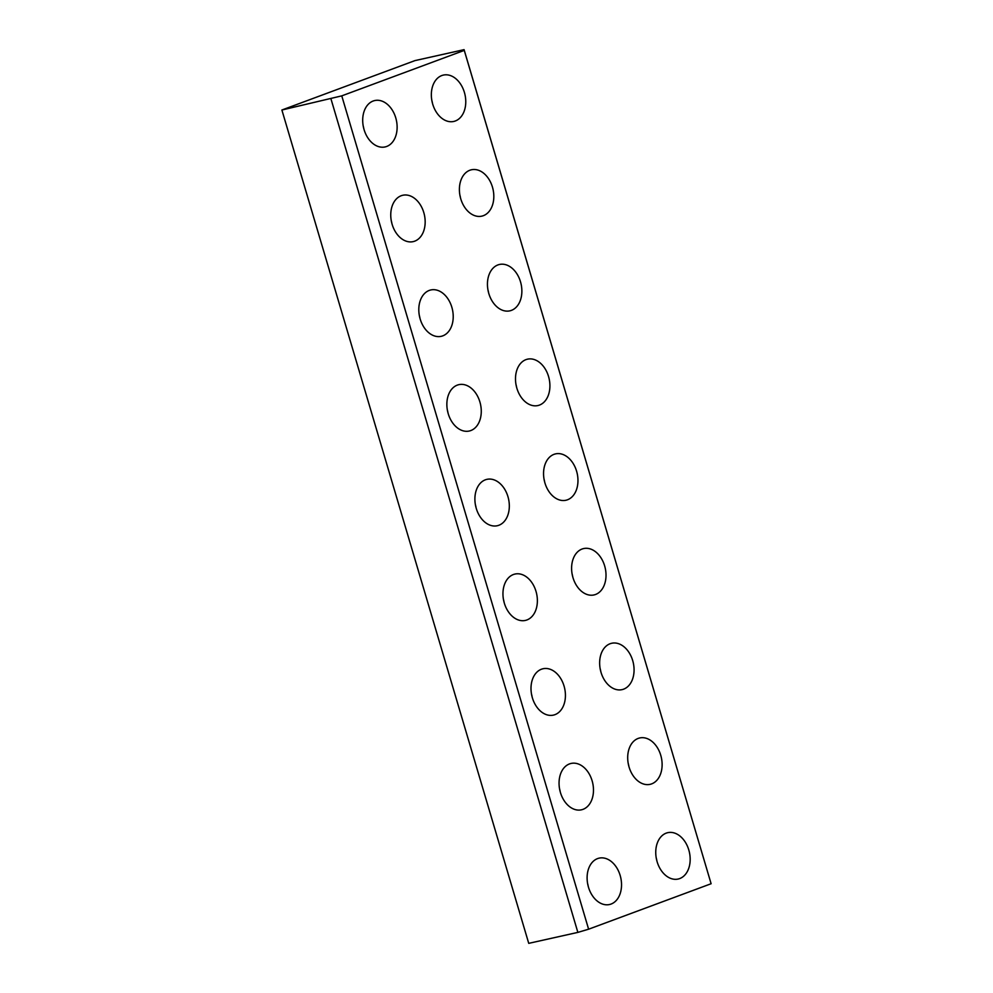 <?xml version="1.0" encoding="UTF-8"?>
<svg xmlns="http://www.w3.org/2000/svg" width="993" height="993" viewBox="0 0 993 993"><rect width="100%" height="100%" fill="white"/><g stroke="black" fill="none" stroke-linecap="round" stroke-linejoin="round"><path stroke-width="1.49" d="M331.017 99.039L577.864 932.39L528.735 943.35L281.888 110.012L414.95 60.61L464.079 49.65L711.112 883.733L588.613 929.2L341.766 95.862L281.888 110.012M432.712 104.141A23.758 16.819 -102.6 0 1 443.374 75.083A23.758 16.819 -102.6 0 1 464.972 94.608A23.758 16.819 -102.6 0 1 453.727 121.456A23.758 16.819 -102.6 0 1 432.712 104.141M588.477 887.208A23.758 16.819 -102.6 0 1 599.139 858.138A23.758 16.819 -102.6 0 1 620.737 877.663A23.758 16.819 -102.6 0 1 609.491 904.524A23.758 16.819 -102.6 0 1 588.477 887.208M560.424 792.513A23.758 16.819 -102.6 0 1 571.087 763.443A23.758 16.819 -102.6 0 1 592.684 782.968A23.758 16.819 -102.6 0 1 581.439 809.816A23.758 16.819 -102.6 0 1 560.424 792.513M532.372 697.818A23.758 16.819 -102.6 0 1 543.034 668.748A23.758 16.819 -102.6 0 1 564.632 688.273A23.758 16.819 -102.6 0 1 553.386 715.121A23.758 16.819 -102.6 0 1 532.372 697.818M504.32 603.111A23.758 16.819 -102.6 0 1 514.995 574.053A23.758 16.819 -102.6 0 1 536.58 593.578A23.758 16.819 -102.6 0 1 525.334 620.426A23.758 16.819 -102.6 0 1 504.32 603.111M476.268 508.416A23.758 16.819 -102.6 0 1 486.942 479.346A23.758 16.819 -102.6 0 1 508.528 498.871A23.758 16.819 -102.6 0 1 497.294 525.731A23.758 16.819 -102.6 0 1 476.268 508.416M448.228 413.721A23.758 16.819 -102.6 0 1 458.89 384.651A23.758 16.819 -102.6 0 1 480.475 404.176A23.758 16.819 -102.6 0 1 469.242 431.024A23.758 16.819 -102.6 0 1 448.228 413.721M420.176 319.026A23.758 16.819 -102.6 0 1 430.838 289.956A23.758 16.819 -102.6 0 1 452.423 309.481A23.758 16.819 -102.6 0 1 441.19 336.329A23.758 16.819 -102.6 0 1 420.176 319.026M392.123 224.319A23.758 16.819 -102.6 0 1 402.786 195.261A23.758 16.819 -102.6 0 1 424.371 214.786A23.758 16.819 -102.6 0 1 413.138 241.634A23.758 16.819 -102.6 0 1 392.123 224.319M364.071 129.624A23.758 16.819 -102.6 0 1 374.733 100.554A23.758 16.819 -102.6 0 1 396.331 120.079A23.758 16.819 -102.6 0 1 385.085 146.939A23.758 16.819 -102.6 0 1 364.071 129.624M657.118 861.725A23.758 16.819 -102.6 0 1 667.78 832.668A23.758 16.819 -102.6 0 1 689.378 852.193A23.758 16.819 -102.6 0 1 678.132 879.041A23.758 16.819 -102.6 0 1 657.118 861.725M629.066 767.03A23.758 16.819 -102.6 0 1 639.74 737.96A23.758 16.819 -102.6 0 1 661.326 757.485A23.758 16.819 -102.6 0 1 650.08 784.346A23.758 16.819 -102.6 0 1 629.066 767.03M601.013 672.335A23.758 16.819 -102.6 0 1 611.688 643.265A23.758 16.819 -102.6 0 1 633.273 662.79A23.758 16.819 -102.6 0 1 622.04 689.639A23.758 16.819 -102.6 0 1 601.013 672.335M572.973 577.641A23.758 16.819 -102.6 0 1 583.636 548.57A23.758 16.819 -102.6 0 1 605.221 568.095A23.758 16.819 -102.6 0 1 593.988 594.944A23.758 16.819 -102.6 0 1 572.973 577.641M544.921 482.933A23.758 16.819 -102.6 0 1 555.583 453.875A23.758 16.819 -102.6 0 1 577.169 473.4A23.758 16.819 -102.6 0 1 565.936 500.249A23.758 16.819 -102.6 0 1 544.921 482.933M516.869 388.238A23.758 16.819 -102.6 0 1 527.531 359.168A23.758 16.819 -102.6 0 1 549.117 378.693A23.758 16.819 -102.6 0 1 537.883 405.554A23.758 16.819 -102.6 0 1 516.869 388.238M488.817 293.543A23.758 16.819 -102.6 0 1 499.479 264.473A23.758 16.819 -102.6 0 1 521.077 283.998A23.758 16.819 -102.6 0 1 509.831 310.846A23.758 16.819 -102.6 0 1 488.817 293.543M460.764 198.848A23.758 16.819 -102.6 0 1 471.427 169.778A23.758 16.819 -102.6 0 1 493.024 189.303A23.758 16.819 -102.6 0 1 481.779 216.151A23.758 16.819 -102.6 0 1 460.764 198.848M711.112 883.733L464.265 50.395L341.766 95.862M577.864 932.39L588.613 929.2M464.079 49.65L464.265 50.395M460.578 198.203A23.758 16.819 77.4 0 0 459.871 195.038M488.63 292.898A23.758 16.819 77.4 0 0 487.923 289.745M516.683 387.593A23.758 16.819 77.4 0 0 515.975 384.44M544.735 482.288A23.758 16.819 77.4 0 0 544.027 479.135M572.787 576.995A23.758 16.819 77.4 0 0 572.08 573.83M600.839 671.69A23.758 16.819 77.4 0 0 600.132 668.537M628.879 766.385A23.758 16.819 77.4 0 0 628.184 763.232M656.932 861.08A23.758 16.819 77.4 0 0 656.236 857.927M363.885 128.978A23.758 16.819 77.4 0 0 363.177 125.826M391.937 223.673A23.758 16.819 77.4 0 0 391.23 220.52M419.989 318.381A23.758 16.819 77.4 0 0 419.282 315.215M448.042 413.076A23.758 16.819 77.4 0 0 447.334 409.923M476.094 507.771A23.758 16.819 77.4 0 0 475.386 504.618M504.134 602.466A23.758 16.819 77.4 0 0 503.439 599.313M532.186 697.173A23.758 16.819 77.4 0 0 531.491 694.008M560.238 791.868A23.758 16.819 77.4 0 0 559.531 788.715M588.29 886.563A23.758 16.819 77.4 0 0 587.583 883.41M432.526 103.495A23.758 16.819 77.4 0 0 431.818 100.343"/></g></svg>

